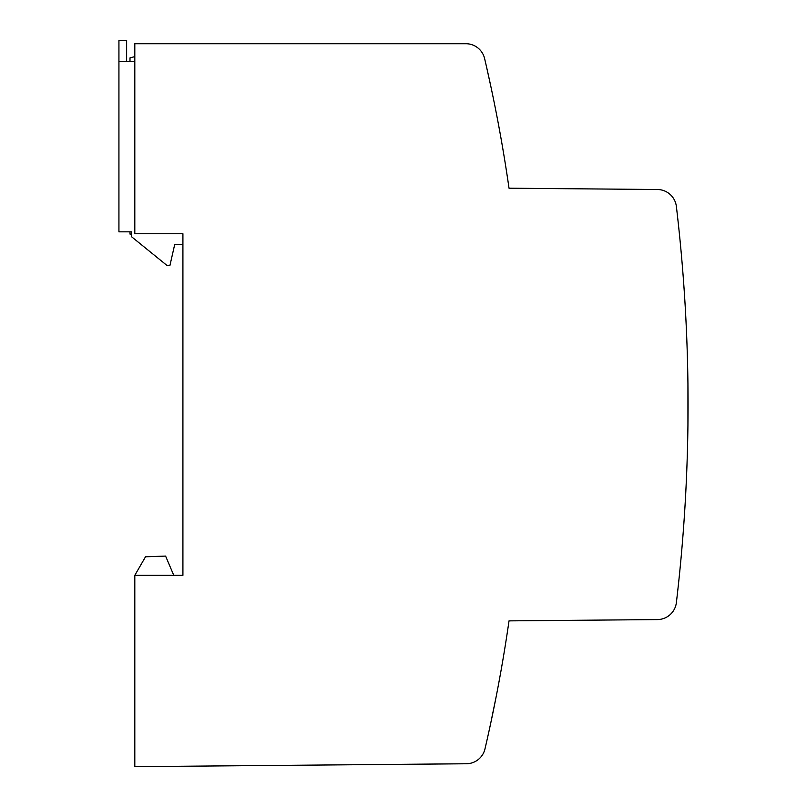 <?xml version="1.0" encoding="UTF-8"?>
<svg xmlns="http://www.w3.org/2000/svg" width="807" height="807" viewBox="0 0 807 807"><rect width="100%" height="100%" fill="white"/><g stroke="black" fill="none" stroke-linecap="round" stroke-linejoin="round"><path stroke-width="1.21" d="M490.696 85.754L486.48 66.668M182.917 43.719L134.809 43.719L134.809 233.748L182.917 233.748L182.917 575.33L134.809 575.33L145.512 556.79L165.596 556.084L173.777 575.33M129.998 231.831L129.998 234.08L131.44 234.08M134.809 56.611L129.998 57.902L129.998 61.514M126.628 61.514L126.628 40.35L118.932 40.35L118.932 231.831L131.44 231.831L131.44 236.643L167.039 265.503L169.924 265.503L174.736 244.339L182.917 244.339L182.917 233.748M118.932 61.514L134.809 61.514M134.809 575.33L134.809 766.65L466.416 763.755A19.247 19.247 0 0 0 484.987 748.876A1520.267 1520.267 0 0 0 509.025 620.876L657.443 619.584A19.247 19.247 0 0 0 676.377 602.597A1683.846 1683.846 0 0 0 676.377 206.481A19.247 19.247 0 0 0 657.443 189.504L509.025 188.202A1520.267 1520.267 0 0 0 484.614 58.578A19.247 19.247 0 0 0 465.871 43.719L134.809 43.719M496.285 696.058L490.555 724.01M490.394 724.736L490.283 725.251M489.839 727.319L489.556 728.6M489.345 729.558L488.709 732.453M488.185 734.814L487.69 737.033M505.747 166.494L506.282 169.944M505.727 166.393L507.25 176.219M506.544 171.598L506.635 172.184M505.707 166.262C507.734 179.275 507.734 179.275 505.707 166.262M500.269 134.204L500.148 133.538M500.058 133.064L499.039 127.506M499.008 127.355L498.655 125.408M498.383 123.955L498.151 122.745M497.879 121.312L497.697 120.354M497.354 118.579L497.162 117.56M496.769 115.512L496.366 113.434M686.343 480.861L685.718 493.541M687.937 425.874L687.937 383.204"/></g></svg>
